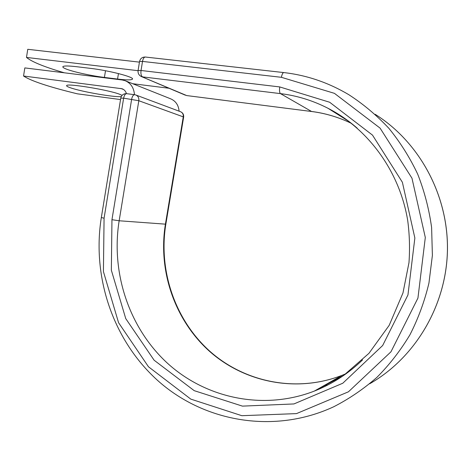 <?xml version="1.0" encoding="UTF-8"?>
<svg xmlns="http://www.w3.org/2000/svg" width="471" height="471" viewBox="0 0 471 471"><rect width="100%" height="100%" fill="white"/><g stroke="black" fill="none" stroke-linecap="round" stroke-linejoin="round"><path stroke-width="0.71" d="M66.876 69.29C63.879 68.16 62.543 67.288 62.873 66.676C63.756 65.74 68.383 65.757 76.749 66.723L90.52 68.377C109.231 70.52 134.983 77.262 132.41 79.175C131.321 80.152 126.369 80.111 117.562 79.057L104.421 77.432C91.874 75.913 74.359 72.134 66.876 69.29M122.095 95.348L119.563 94.229C108.318 89.849 66.77 83.073 66.635 85.592C66.323 86.081 67.641 86.829 70.591 87.836C81.783 91.774 114.583 97.45 121.247 96.608M120.541 99.569L77.344 93.823C48.943 86.899 31.009 80.959 23.55 76.014L24.828 67.906L122.195 79.976L125.033 80.659C130.755 83.067 133.899 87.741 134.465 94.677M23.55 76.014L122.077 88.748C124.262 89.572 125.722 91.203 126.464 93.641M125.751 80.947L170.484 98.751C175.648 100.912 178.521 105.057 179.098 111.18M139.445 62.137L27.76 49.302L26.482 57.427C31.869 61.884 44.509 67.012 64.386 72.811M138.05 70.685L26.482 57.427M168.965 88.248L132.704 83.714M120.811 88.454L123.549 89.484M101.33 217.531L104.073 218.214L123.638 98.168L120.776 98.109M357.248 128.218C348.175 120.293 338.408 113.641 327.946 108.253C312.744 100.5 296.918 95.625 280.463 93.617C279.503 92.693 279.268 90.467 279.756 86.935L329.665 102.248L372.502 135.118L402.387 182.271L414.863 238.002L407.951 294.958L382.664 345.514L342.788 383.229L293.945 403.941L242.447 406.126L194.205 390.659L154.117 360.215L125.745 318.602L111.35 270.213L111.957 219.698L119.157 220.769L138.821 100.729L123.638 98.168C124.238 95.236 125.257 93.735 126.687 93.67C123.555 93.546 121.583 95.012 120.782 98.056L101.324 217.561C91.71 277.649 113.417 341.71 159.386 382.005C205.332 422.028 274.528 434.309 333.762 406.744C349.188 398.837 363.583 389.028 376.953 377.324C389.558 364.625 400.562 350.442 409.958 334.763C418.307 318.39 424.636 301.152 428.946 283.047L432.39 255.394L431.613 227.522C429.063 209.065 424.418 191.261 417.683 174.111C409.835 157.55 400.25 142.301 388.922 128.371C376.747 115.348 363.359 104.115 348.77 94.659C328.275 82.513 306.609 75.154 283.777 72.575C282.788 72.705 281.999 74.283 281.405 77.309L334.439 93.346L380.068 128.112L411.966 178.185L425.307 237.478L417.936 298.09L390.942 351.831L348.434 391.807L296.489 413.609L241.841 415.699L190.79 399.114L148.465 366.762L118.568 322.7L103.42 271.567L104.073 218.214M111.957 219.698L131.644 99.228C132.251 96.284 133.258 94.777 134.671 94.706L126.687 93.67M362.529 359.95C348.222 373.703 332.155 384.077 314.34 391.083C263.071 410.942 205.368 398.107 167.046 362.853C128.76 327.363 110.85 272.391 119.157 220.769L165.421 224.155L183.26 116.867L138.821 100.729C139.098 97.897 138.074 95.978 135.76 94.965L134.671 94.706M346.344 373.562L342.105 375.316C296.188 393.214 244.043 382.269 209.165 350.995C174.329 319.526 157.867 270.336 165.421 224.155L165.851 224.131L183.643 117.12L183.26 116.867C183.507 114.341 182.571 112.616 180.458 111.692C182.807 112.716 183.873 114.512 183.649 117.079M369.735 383.735C415.134 357.86 446.343 305.691 447.45 250.46C448.469 195.23 419.349 141.965 375.157 114.3C419.261 141.883 448.445 195.147 447.426 250.46C446.32 305.767 415.045 357.954 369.717 383.747M283.777 72.575L145.386 57.032C144.049 57.109 143.09 58.569 142.519 61.413L141.035 70.485C140.646 73.812 141.147 75.943 142.525 76.873L280.463 93.617L311.531 111.462C325.326 113.228 338.625 117.197 351.431 123.384C338.667 117.226 325.42 113.27 311.684 111.515L186.616 95.56L311.684 111.515M332.073 110.85L333.439 111.233M327.804 384.99L323.336 385.979M281.405 77.309L142.519 61.413L139.551 61.471L138.08 70.503L141.035 70.485L279.756 86.935M138.068 70.573L138.08 70.503C137.803 73.352 138.945 75.389 141.512 76.62L186.834 95.619M117.562 79.057L118.456 73.57M104.421 77.432L105.504 70.738M185.45 95.224L141.512 76.62M139.54 61.554L139.551 61.471C140.346 58.439 142.289 56.962 145.386 57.032M122.077 88.748L122.401 88.872M348.999 121.5L327.946 108.253C368.51 129.119 399.661 171.574 407.703 220.487C409.558 234.493 409.982 248.558 408.975 262.683L402.964 292.991L389.187 325.331L368.952 353.327L343.5 375.57L314.34 391.083L342.105 375.316C296.241 393.155 244.278 382.181 209.489 350.942C174.741 319.503 158.291 270.325 165.845 224.155M132.41 79.175L132.463 78.851M135.978 95.048L180.458 111.692"/></g></svg>
